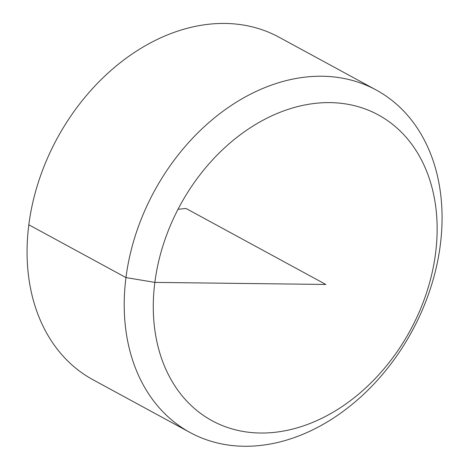 <?xml version="1.0" encoding="UTF-8"?>
<svg xmlns="http://www.w3.org/2000/svg" width="469" height="469" viewBox="0 0 469 469"><rect width="100%" height="100%" fill="white"/><g stroke="black" fill="none" stroke-linecap="round" stroke-linejoin="round"><path stroke-width="0.7" d="M190.068 432.506L92.915 379.702A194.905 146.65 -61.5 0 1 57.142 138.431A194.905 146.65 -61.5 0 1 279.061 37.215L376.208 90.013A194.905 146.65 -61.5 0 1 430.313 288.898A194.905 146.65 -61.5 0 1 259.533 445.55A194.905 146.65 -61.5 0 1 190.068 432.506A194.905 146.65 -61.5 0 1 154.289 191.235A194.905 146.65 -61.5 0 1 376.208 90.013M274.131 432.389A174.046 130.957 118.5 0 0 435.572 253.254A174.046 130.957 118.5 0 0 316.294 103.25A174.046 130.957 118.5 0 0 154.846 282.391A174.046 130.957 118.5 0 0 274.131 432.389M178.027 209.285L185.988 208.459L325.832 284.46L154.846 282.391L125.956 277.572L28.802 224.774"/></g></svg>
